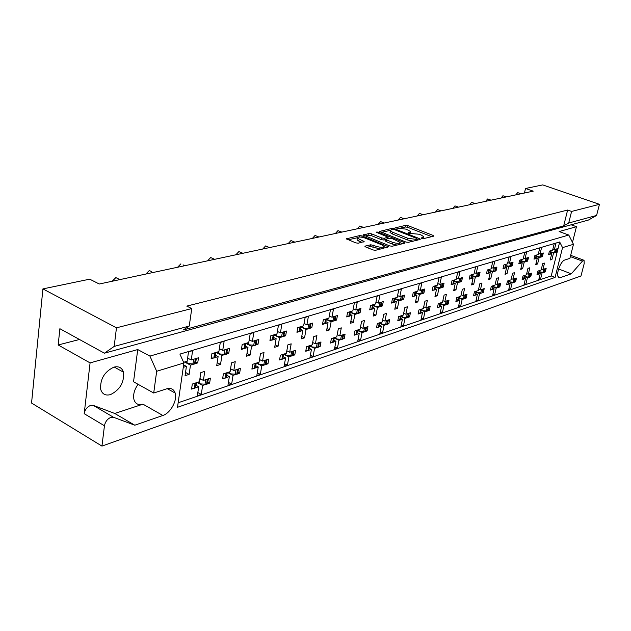 <?xml version="1.0" encoding="UTF-8"?>
<svg xmlns="http://www.w3.org/2000/svg" width="631" height="631" viewBox="0 0 631 631"><rect width="100%" height="100%" fill="white"/><g stroke="black" fill="none" stroke-linecap="round" stroke-linejoin="round"><path stroke-width="0.95" d="M421.626 238.463L423.306 238.692L433.552 236.199L433.095 235.418L408.044 225.661L405.701 225.346L395.061 227.886L406.151 229.148L410.473 231.427L409.551 232.437L408.194 232.752L408.486 233.296L419.134 234.235L421.248 235.063L423.551 236.578L422.66 237.587L421.311 237.911L421.626 238.463M596.587 215.447L599.45 204.318L542.723 184.907L525.513 188.488L533.211 191.154L99.272 284.013L89.705 279.17L42.916 288.903L116.467 327.82L191.761 308.567L186.768 306.106L567.624 210.052L571.591 211.44L568.697 223.019L596.587 215.447L588.447 220.038L104.407 353.186L59.89 328.712L58.17 344.976L90.083 362.896L84.191 413.676C84.996 409.637 87.125 406.885 90.596 405.41L93.301 405.386L114.779 413.486L142.969 404.163C138.449 405.441 135.452 403.95 133.993 399.699C132.912 394.848 134.269 389.713 138.055 384.295M84.191 413.676L104.446 425.775C105.274 421.689 107.42 418.889 110.875 417.359L113.556 417.304L134.805 425.207L162.853 415.482C170.544 413.116 177.65 400.101 175.15 393.018L167.247 388.672M558.206 276.749L560.399 277.593L571.284 273.822L583.304 260.169L584.046 260.295L584.203 263.529L580.985 275.999L101.946 446.093L31.55 403.043L42.916 288.903M113.927 367.124C118.786 365.98 121.964 367.668 123.463 372.18C124.378 382.291 120.064 389.769 110.535 394.596C105.44 395.921 102.151 394.138 100.668 389.256C100.061 379.034 104.486 371.659 113.927 367.124M90.083 362.896L137.732 349.558L133.543 381.779L153.712 393.026L166.592 388.854C170.891 387.679 173.746 389.067 175.15 393.018M365.278 246.074L364.947 246.469L365.625 246.926L372.992 249.955L375.555 250.286L388.57 246.831L362.099 235.915L359.607 235.584L346.356 238.849L355.726 242.864L358.274 243.203L364.142 241.539L357.367 238.147C357.761 236.688 360.285 236.649 364.947 238.021L381.921 244.907L383.798 246.161C383.396 247.628 380.856 247.667 376.179 246.279L370.791 244.773L365.278 246.074L365.16 246.682M599.45 204.318L571.591 211.44M405.812 242.02L408.265 242.343L420.041 239.48L420.325 239.157L419.599 238.684L394.336 228.722L391.946 228.398L379.641 231.403L405.812 242.02M404.447 243.274L392.222 246.24L389.713 245.909L363.306 235.055L369.001 233.494L371.462 233.825L381.763 237.966L384.232 238.297L388.018 237.146L376.636 232.405L376.171 232.098L378.095 232.082L404.029 242.446L404.747 242.927L404.447 243.274M571.126 224.81L576.442 226.703L559.153 231.545L568.76 235.032L573.461 244.3L569.903 258.355L564.824 260.004C560.549 260.974 555.532 274.879 558.585 277.269L560.399 277.593M572.483 242.375L576.442 226.703M116.467 327.82L114.179 346.419L189.237 326.046L183.361 329.95L563.688 225.874L568.697 223.019M567.624 210.052L563.688 225.874M191.761 308.567L189.237 326.046M544.561 271.598L545.294 271.882L544.285 272.213M539.055 273.073L540.27 273.546L538.677 274.075M537.88 274.335L537.005 274.627L537.872 271.093L541.138 270.021L542.692 263.671L544.498 263.095L542.936 269.437L546.154 268.38L545.294 271.882M539.347 271.89L542.076 272.947L540.522 279.249L538.724 279.856L540.27 273.546M543.488 272.474L542.076 272.947M541.422 268.853L542.936 269.437M530.001 276.402L530.758 276.693L529.701 277.048M524.258 277.932L525.528 278.429L523.864 278.981M523.036 279.257L522.129 279.557L522.996 275.952L526.396 274.84L527.958 268.364L529.835 267.773L528.273 274.233L531.625 273.136L530.758 276.693M524.558 276.693L527.406 277.806L525.852 284.226L523.975 284.865L525.528 278.429M528.881 277.317L527.406 277.806M526.696 273.609L528.273 274.233M514.817 281.394L515.614 281.71L514.691 282.018M511.339 278.571L512.987 279.225L516.481 278.082L515.614 281.71M512.987 279.225L514.557 272.639L512.601 273.262L511.031 279.864L507.49 281.024L506.622 284.691L507.569 284.384M508.838 282.988L510.163 283.516L508.61 284.037M509.146 281.686L512.12 282.869L510.566 289.416L508.61 290.086L510.163 283.516M513.666 282.365L512.12 282.869M498.995 286.608L499.831 286.947L498.861 287.263M495.327 283.737L497.054 284.431L500.698 283.24L499.831 286.947M497.054 284.431L498.624 277.719L496.581 278.366L495.012 285.102L491.312 286.308L490.445 290.055L491.431 289.732M492.756 288.264L494.144 288.832L492.519 289.369M493.071 286.9L496.187 288.154L494.625 294.835L492.582 295.521L494.144 288.832M497.788 287.626L496.187 288.154M482.478 292.05L483.354 292.405L482.344 292.745M478.613 289.132L480.412 289.874L484.222 288.627L483.354 292.405M480.412 289.874L481.981 283.019L479.852 283.698L478.282 290.568L474.417 291.83L473.55 295.655L474.583 295.316M475.955 293.778L477.415 294.377L475.719 294.937M476.287 292.327L479.544 293.667L477.982 300.482L475.853 301.2L477.415 294.377M481.224 293.115L479.544 293.667M465.221 297.729L466.143 298.108L465.086 298.463M461.143 294.772L463.028 295.553L467.011 294.251L466.143 298.108M463.028 295.553L464.597 288.556L462.373 289.266L460.804 296.286L456.757 297.603L455.89 301.508L456.97 301.153M458.406 299.528L459.936 300.167L458.161 300.758M458.745 298.006L462.16 299.433L460.606 306.382L458.374 307.139L459.936 300.167M463.919 298.849L462.16 299.433M447.182 303.669L448.144 304.079L447.04 304.442M442.867 300.664L444.847 301.5L449.012 300.135L448.144 304.079M444.847 301.5L446.409 294.354L444.082 295.095L442.512 302.257L438.285 303.645L437.417 307.628L438.545 307.258M440.044 305.546L441.645 306.224L439.791 306.84M440.391 303.929L443.979 305.451L442.426 312.55L440.091 313.347L441.645 306.224M445.817 304.844L443.979 305.451M428.291 309.884L429.301 310.318L428.149 310.704M423.724 306.824L425.807 307.723L430.168 306.295L429.301 310.318M425.807 307.723L427.368 300.419L424.923 301.2L423.362 308.52L418.929 309.971L418.069 314.041L419.252 313.646M420.814 311.84L422.502 312.574L420.562 313.221M421.177 310.136L424.947 311.761L423.393 319.018L420.948 319.846L422.502 312.574M426.864 311.122L424.947 311.761M408.494 316.391L409.566 316.857L408.352 317.259M403.666 313.284L405.851 314.246L410.426 312.747L409.566 316.857M405.851 314.246L407.405 306.784L404.842 307.597L403.288 315.082L398.642 316.604L397.782 320.769L399.021 320.351M400.653 318.442L402.428 319.223L400.393 319.901M401.032 316.628L404.992 318.379L403.446 325.785L400.89 326.653L402.428 319.223M407.011 317.709L404.992 318.379M387.734 323.214L388.862 323.719L387.592 324.145M382.607 320.059L384.918 321.092L389.713 319.523L388.862 323.719M384.918 321.092L386.464 313.457L383.766 314.317L382.228 321.968L377.338 323.561L376.486 327.82L377.788 327.386M379.507 325.367L381.369 326.203L379.231 326.913M379.894 323.443L384.058 325.312L382.528 332.892L379.838 333.799L381.369 326.203M386.18 324.61L384.058 325.312M365.925 330.384L367.116 330.928L365.775 331.37M360.49 327.166L362.92 328.278L367.96 326.629L367.116 330.928M362.92 328.278L364.45 320.469L361.618 321.376L360.088 329.201L354.953 330.881L354.109 335.242L355.474 334.785M357.288 332.64L359.244 333.539L356.988 334.28M357.69 330.589L362.068 332.6L360.546 340.354L357.722 341.308L359.244 333.539M364.292 331.867L362.068 332.6M342.988 337.916L344.25 338.508L342.838 338.973M337.214 334.643L339.778 335.842L345.086 334.107L344.25 338.508M339.778 335.842L341.3 327.852L338.319 328.798L336.804 336.812L331.393 338.587L330.557 343.043L332.001 342.562M333.909 340.29L335.96 341.253L333.594 342.034M334.327 338.098L338.942 340.267L337.435 348.202L334.462 349.211L335.96 341.253M341.276 339.494L338.942 340.267M318.836 345.851L320.169 346.482L318.694 346.979M312.692 342.515L315.405 343.808L321.005 341.978L320.169 346.482M315.405 343.808L316.904 335.621L313.765 336.623L312.266 344.834L306.563 346.695L305.743 351.27L307.265 350.765M309.285 348.336L311.438 349.377L308.945 350.205M309.711 346.001L314.577 348.336L313.094 356.46L309.955 357.525L311.438 349.377M317.046 347.523L314.577 348.336M293.368 354.204L294.787 354.898L293.226 355.419M286.829 350.804L289.7 352.208L295.608 350.284L294.787 354.898M289.7 352.208L291.175 343.824L287.862 344.881L286.387 353.297L280.369 355.261L279.557 359.946L281.166 359.41M283.303 356.83L285.575 357.951L282.94 358.826M283.745 354.314L288.888 356.854L287.42 365.175L284.116 366.303L285.575 357.951M291.49 355.994L288.888 356.854M266.479 363.022L267.986 363.779L266.337 364.324M259.499 359.552L262.551 361.09L268.79 359.047L267.986 363.779M262.551 361.09L263.995 352.484L260.493 353.597L259.049 362.233L252.684 364.308L251.887 369.111L253.591 368.551M255.855 365.791L258.253 367.005L255.46 367.928M256.352 363.109L261.747 365.846L260.319 374.38L256.817 375.563L258.253 367.005M264.499 364.931L261.747 365.846M238.045 372.337L239.646 373.173L237.903 373.749M230.575 368.796L233.825 370.476L240.435 368.315L239.646 373.173M233.825 370.476L235.237 361.65L231.522 362.833L230.118 371.691L223.374 373.891L222.601 378.821L224.399 378.221M226.813 375.264L229.345 376.589L226.387 377.567M227.586 372.519L233.044 375.358L231.648 384.113L227.949 385.367L229.345 376.589M235.962 374.396L233.044 375.358M207.922 382.205L209.634 383.12L207.78 383.735M199.932 378.576L203.395 380.422L210.399 378.135L209.634 383.12M203.395 380.422L204.76 371.359L200.824 372.613L199.459 381.708L192.305 384.05L191.556 389.106L193.465 388.475M196.02 385.296L198.702 386.74L195.571 387.781M197.117 382.473L202.63 385.438L201.273 394.422L197.353 395.755L198.702 386.74M205.722 384.413L202.63 385.438M112.184 281.252L115.836 277.608L118.502 278.934M145.84 274.051L149.318 270.525L151.74 271.693M177.563 267.26L180.884 263.853M207.528 260.848L210.699 257.551L214.666 259.317M235.868 254.782L238.897 251.58L242.864 253.283M262.717 249.04L265.619 245.932L269.563 247.573M288.186 243.59L290.97 240.569L294.89 242.154M312.377 238.408L315.05 235.481L318.939 237.004M335.392 233.486L337.964 230.63L341.813 232.113M357.304 228.793L359.78 226.016L363.59 227.452M378.198 224.328L380.588 221.615L384.358 223.003M398.145 220.053L400.448 217.419L404.171 218.768M417.201 215.976L419.426 213.404L423.101 214.714M435.429 212.079L437.575 209.563L441.211 210.841M452.877 208.34L454.959 205.887L458.54 207.134M469.606 204.767L471.617 202.37L475.151 203.576M485.641 201.336L487.589 198.986L491.084 200.169M501.038 198.039L502.931 195.744L506.377 196.896M515.835 194.869L517.665 192.629L521.072 193.749M555.95 251.887L556.668 252.155L555.682 252.455M550.555 253.22L551.754 253.67L550.193 254.151M549.404 254.396L548.552 254.656L549.427 251.114L552.622 250.144L554.192 243.787L555.958 243.266L554.389 249.608L557.536 248.653L556.668 252.155M550.824 252.116L553.513 253.126L551.951 259.436L550.185 259.988L551.754 253.67M554.901 252.7L553.513 253.126M552.89 249.056L554.389 249.608M541.69 256.257L542.439 256.541L541.406 256.864M536.066 257.645L537.32 258.126L535.695 258.623M534.875 258.876L533.992 259.152L534.867 255.547L538.196 254.53L539.773 248.054L541.603 247.51L540.026 253.977L543.307 252.976L542.439 256.541M536.35 256.494L539.158 257.558L537.588 263.987L535.751 264.563L537.32 258.126M540.601 257.109L539.158 257.558M538.472 253.386L540.026 253.977M526.83 260.816L527.619 261.116L526.538 261.447M523.446 257.898L525.071 258.521L528.494 257.48L527.619 261.116M525.071 258.521L526.656 251.927L524.74 252.495L523.154 259.104L519.684 260.153L518.808 263.837L519.739 263.545M520.969 262.259L522.279 262.764L520.756 263.23M521.261 261.045L524.195 262.173L522.626 268.727L520.709 269.334L522.279 262.764M525.702 261.707L524.195 262.173M511.347 265.564L512.167 265.888L511.22 266.172M507.774 262.599L509.477 263.261L513.042 262.173L512.167 265.888M509.477 263.261L511.063 256.533L509.059 257.125L507.482 263.868L503.853 264.965L502.978 268.719L503.948 268.42M505.234 267.063L506.598 267.599L505.013 268.088M505.534 265.785L508.594 266.984L507.024 273.665L505.029 274.304L506.598 267.599M510.171 266.503L508.594 266.984M495.185 270.518L496.045 270.857L495.059 271.164M491.423 267.505L493.197 268.207L496.92 267.079L496.045 270.857M493.197 268.207L494.783 261.344L492.701 261.96L491.115 268.838L487.329 269.989L486.454 273.815L487.463 273.507M488.796 272.079L490.232 272.647L488.575 273.16M489.112 270.738L492.322 272.008L490.744 278.823L488.654 279.486L490.232 272.647M493.963 271.504L492.322 272.008M478.306 275.692L479.205 276.055L478.172 276.37M474.331 272.631L476.192 273.373L480.081 272.19L479.205 276.055M476.192 273.373L477.777 266.369L475.6 267.016L474.015 274.035L470.063 275.242L469.18 279.147L470.237 278.823M471.633 277.317L473.132 277.924L471.404 278.46M471.949 275.897L475.317 277.254L473.739 284.21L471.554 284.904L473.132 277.924M477.028 276.725L475.317 277.254M460.654 281.095L461.6 281.481L460.527 281.82M456.458 277.987L458.414 278.776L462.484 277.545L461.6 281.481M458.414 278.776L459.999 271.63L457.72 272.3L456.134 279.47L451.993 280.732L451.118 284.723L452.222 284.376M453.673 282.798L455.251 283.445L453.437 284.005M454.005 281.292L457.53 282.743L455.961 289.85L453.681 290.568L455.251 283.445M459.329 282.183L457.53 282.743M442.189 286.75L443.183 287.168L442.055 287.515M437.748 283.587L439.799 284.439L444.058 283.138L443.183 287.168M439.799 284.439L441.385 277.127L438.995 277.829L437.409 285.165L433.079 286.482L432.203 290.56L433.355 290.197M434.877 288.525L436.534 289.219L434.633 289.803M435.216 286.939L438.924 288.485L437.354 295.742L434.964 296.499L436.534 289.219M440.801 287.902L438.924 288.485M422.841 292.674L423.89 293.123L422.707 293.486M418.14 289.455L420.293 290.363L424.766 289.006L423.89 293.123M420.293 290.363L421.871 282.893L419.37 283.635L417.793 291.128L413.25 292.508L412.374 296.673L413.589 296.302M415.174 294.527L416.917 295.269L414.93 295.884M415.529 292.847L419.426 294.496L417.856 301.918L415.356 302.714L416.917 295.269M421.39 293.888L419.426 294.496M402.546 298.889L403.659 299.362L402.412 299.749M397.569 295.608L399.833 296.578L404.526 295.158L403.659 299.362M399.833 296.578L401.403 288.943L398.776 289.716L397.207 297.382L392.435 298.834L391.567 303.093L392.845 302.699M394.501 300.829L396.339 301.618L394.249 302.265M394.872 299.039L398.966 300.813L397.412 308.401L394.785 309.229L396.339 301.618M401.032 300.175L398.966 300.813M381.242 305.404L382.41 305.917L381.108 306.319M375.958 302.068L378.348 303.109L383.277 301.61L382.41 305.917M378.348 303.109L379.909 295.292L377.141 296.113L375.587 303.953L370.571 305.475L369.711 309.837L371.044 309.427M372.803 307.439L374.727 308.291L372.527 308.969M373.181 305.538L377.488 307.439L375.934 315.2L373.173 316.076L374.727 308.291M379.657 306.769L377.488 307.439M358.842 312.258L360.08 312.81L358.708 313.236M353.234 308.851L355.75 309.979L360.94 308.401L360.08 312.81M355.75 309.979L357.296 301.973L354.393 302.833L352.847 310.862L347.571 312.463L346.711 316.936L348.123 316.502M349.976 314.396L351.995 315.303L349.677 316.021M350.363 312.361L354.898 314.412L353.36 322.354L350.457 323.269L351.995 315.303M357.185 313.702L354.898 314.412M335.266 319.46L336.575 320.059L335.132 320.509M329.295 315.989L331.961 317.212L337.427 315.547L336.575 320.059M331.961 317.212L333.491 309.009L330.423 309.916L328.901 318.142L323.332 319.83L322.488 324.405L323.979 323.948M325.935 321.707L328.057 322.693L325.62 323.443M326.337 319.538L331.117 321.747L329.595 329.879L326.542 330.849L328.057 322.693M333.523 321.005L331.117 321.747M310.413 327.055L311.801 327.702L310.278 328.175M304.055 323.506L306.879 324.831L312.637 323.08L311.801 327.702M306.879 324.831L308.385 316.431L305.152 317.385L303.645 325.817L297.769 327.599L296.941 332.292L298.51 331.803M300.585 329.421L302.809 330.478L300.238 331.275M300.995 327.095L306.043 329.485L304.544 337.822L301.318 338.839L302.809 330.478M308.583 328.696L306.043 329.485M284.179 335.061L285.654 335.771L284.045 336.268M277.403 331.441L280.393 332.884L286.482 331.03L285.654 335.771M280.393 332.884L281.876 324.263L278.452 325.273L276.977 333.917L270.77 335.81L269.95 340.622L271.614 340.109M273.807 337.561L276.157 338.705L273.444 339.541M274.233 335.061L279.572 337.648L278.097 346.198L274.69 347.279L276.157 338.705M282.254 336.82L279.572 337.648M256.446 343.524L258.016 344.297L256.312 344.826M249.206 339.825L252.384 341.395L258.82 339.439L258.016 344.297M252.384 341.395L253.836 332.553L250.215 333.618L248.764 342.491L242.194 344.494L241.397 349.432L243.156 348.888M245.483 346.159L247.967 347.405L245.088 348.288M245.916 343.469L251.58 346.285L250.144 355.056L246.532 356.2L247.967 347.405M254.419 345.409L251.58 346.285M227.081 352.477L228.753 353.328L226.955 353.888M219.328 348.691L222.719 350.41L229.542 348.336L228.753 353.328M222.719 350.41L224.131 341.332L220.29 342.467L218.886 351.577L211.913 353.691L211.14 358.763L213.002 358.187M215.471 355.261L218.105 356.618L215.053 357.556M216.07 352.429L221.931 355.434L220.535 364.434L216.709 365.649L218.105 356.618M224.944 354.504L221.931 355.434M195.933 361.965L197.724 362.904L195.807 363.495M187.628 358.077L191.24 359.978L198.489 357.777L197.724 362.904M191.24 359.978L192.605 350.647L188.527 351.853L187.17 361.216L183.597 362.297M183.629 364.915L186.413 366.39L183.266 367.368M184.56 362.005L190.483 365.136L189.126 374.388L185.064 375.674L186.413 366.39M193.678 364.15L190.483 365.136M573.461 244.3L562.544 247.628L559.681 241.973L179.914 354.094L183.905 362.975L156.677 371.273L149.918 356.089L568.76 235.032M174.558 391.583L174.408 392.616M559.681 241.973L551.234 275.928L178.155 402.759M525.513 188.488L524.448 193.031M153.712 393.026L156.677 371.273M104.446 425.775L101.946 446.093M562.544 247.628L555.091 277.419L177.5 407.295L183.905 362.975M104.407 353.186L114.179 346.419M551.234 275.928L555.091 277.419M550.461 258.868L551.951 259.436M539.016 278.657L540.522 279.249M536.034 263.387L537.588 263.987M521.001 268.096L522.626 268.727M505.328 273.002L507.024 273.665M488.97 278.121L490.744 278.823M471.885 283.461L473.739 284.21M454.012 289.045L455.961 289.85M435.311 294.882L437.354 295.742M415.711 301.003L417.856 301.918M395.156 307.415L397.412 308.401M373.56 314.143L375.934 315.2M350.852 321.211L353.36 322.354M326.945 328.648L329.595 329.879M301.744 336.481L304.544 337.822M275.124 344.739L278.097 346.198M246.981 353.463L250.144 355.056M217.167 362.691L220.535 364.434M185.538 372.471L189.126 374.388M524.282 283.603L525.852 284.226M508.925 288.761L510.566 289.416M492.906 294.133L494.625 294.835M476.192 299.733L477.982 300.482M458.721 305.585L460.606 306.382M440.454 311.706L442.426 312.55M421.319 318.111L423.393 319.018M401.269 324.815L403.446 325.785M380.233 331.851L382.528 332.892M358.124 339.226L360.546 340.354M334.88 346.987L337.435 348.202M310.389 355.15L313.094 356.46M284.557 363.756L287.42 365.175M257.282 372.826L260.319 374.38M228.414 382.41L231.648 384.113M197.834 392.553L201.273 394.422M137.732 349.558L149.918 356.089M58.17 344.976L79.49 339.486M558.585 268.972L571.284 273.822M114.779 413.486L134.805 425.207M423.235 238.707L423.409 237.256M410.174 233.517L410.331 232.098M431.667 236.657L407.713 227.302L405.37 226.986L400.835 228.004M390.297 230.362L381.518 232.326M418.164 239.938L417.004 239.48M416.965 238.96L416.657 238.4L394.454 229.637L391.323 229.739L390.36 230.796L392.553 232.232L407.784 238.266L415.529 239.307L416.965 238.96L416.689 240.301M390.171 231.758L390.029 232.476L392.222 233.912L392.553 232.232M413.187 241.152L407.437 239.961L392.222 233.912M365.191 235.986L368.678 235.205L369.001 233.494M385.896 239.543L383.893 240.017L381.432 239.685L371.131 235.537L368.678 235.205M387.884 237.832L389.264 238.392M400.046 242.706L402.586 243.724M392.585 242.32C397.12 243.661 399.597 243.645 400.015 242.257L392.151 238.613L389.698 238.289L386.227 239.102L385.912 239.457L386.606 239.914L392.585 242.32L392.237 244.039L397.104 245.057M399.699 244.426L399.88 242.903M385.62 240.924L386.267 241.634L386.606 239.914M392.237 244.039L386.267 241.634M380.627 249.056L370.452 246.532L366.777 247.399M383.506 248.354L383.656 246.863M357.17 239.173L357.036 239.883L358.818 241.074L359.149 239.33M361.949 242.351L358.818 241.074M357.28 237.761L348.233 239.788M386.409 247.652L383.853 246.611M555.777 249.19L556.7 248.906M556.211 249.142L555.335 252.652L556.526 249.048M550.279 250.862L550.721 250.815L549.846 254.348L551.218 250.57M555.335 252.652L550.855 252.006M551.194 250.633L550.169 254.246M549.846 254.348L548.639 254.301M556.676 248.969L555.659 252.55M550.942 251.651L551.549 252.266M544.356 268.972L545.302 268.664M544.798 268.916L543.93 272.426L545.121 268.814M538.74 270.809L539.189 270.754L538.322 274.28L539.702 270.494M543.93 272.426L539.379 271.772M539.671 270.557L538.653 274.17M538.322 274.28L537.099 274.248M545.271 268.727L544.261 272.316M539.466 271.417L540.112 272.056M541.477 253.536L542.439 253.244M541.926 253.488L541.051 257.062L542.258 253.386M535.751 255.271L536.208 255.224L535.333 258.828L536.736 254.979M541.051 257.062L536.374 256.375M536.705 255.034L535.672 258.726M535.333 258.828L534.078 258.781M542.408 253.299L541.382 256.959M536.476 255.981L537.162 256.675M526.577 258.063L527.587 257.756M527.043 258.016L526.514 261.55L527.39 257.905M520.614 259.877L521.08 259.822L520.204 263.498L521.64 259.562M526.167 261.652L521.293 260.918M521.6 259.625L520.559 263.387M520.204 263.498L518.903 263.45M527.555 257.819L526.514 261.55M521.395 260.485L522.184 261.266M511.047 262.78L512.096 262.464M511.528 262.733L510.653 266.448L511.891 262.622M504.824 264.673L505.313 264.618L504.8 268.254L505.888 264.35M510.653 266.448L505.565 265.659M505.857 264.413L504.8 268.254M504.429 268.364L503.073 268.317M512.064 262.528L511.007 266.337M505.676 265.178L506.567 266.053M494.838 267.71L495.934 267.378M495.335 267.654L494.83 271.33L495.714 267.536M488.339 269.682L488.844 269.626L487.968 273.452L489.451 269.342M494.459 271.44L489.143 270.604M489.411 269.405L488.347 273.333M487.968 273.452L486.548 273.397M495.895 267.441L494.83 271.33M489.262 270.076L490.271 271.046M477.912 272.852L479.055 272.505M478.424 272.797L477.549 276.662L478.819 272.679M471.112 274.919L471.641 274.856L470.758 278.76L472.28 274.564M471.641 274.856L472.035 274.737M477.549 276.662L471.98 275.755M472.24 274.627L471.16 278.634M470.758 278.76L469.283 278.705M479.016 272.568L477.935 276.544M472.114 275.195L473.242 276.268M460.204 278.232L461.403 277.869M460.74 278.168L459.865 282.12L461.151 278.05M453.097 280.393L453.642 280.33L452.766 284.313L453.184 284.187L454.32 280.022M453.642 280.33L454.06 280.203M459.865 282.12L454.036 281.15M454.273 280.093L453.184 284.187M452.766 284.313L451.22 284.258M461.356 277.932L460.275 281.994M454.17 280.543L455.44 281.718M441.676 283.863L442.93 283.485M442.236 283.8L441.361 287.831L441.787 287.704L442.662 283.666M434.231 286.127L434.798 286.056L433.923 290.126L435.508 285.74M434.798 286.056L435.232 285.93M441.361 287.831L435.248 286.782M435.461 285.811L434.357 289.992M433.923 290.126L432.306 290.071M442.883 283.548L441.787 287.704M435.39 286.143L436.81 287.428M422.265 289.763L423.582 289.361M422.841 289.692L421.973 293.817L423.291 289.558M414.457 292.137L415.048 292.066L414.173 296.223L415.797 291.727M415.048 292.066L415.506 291.924M421.973 293.817L417.288 293.415L415.561 292.681M415.742 291.798L414.63 296.081M414.173 296.223L412.485 296.168M423.527 289.432L422.423 293.683M415.703 292.011L417.288 293.415M529.748 273.744L530.734 273.42M530.206 273.688L529.338 277.261L530.545 273.578M523.904 275.66L524.361 275.597L523.501 279.202L524.905 275.329M529.338 277.261L524.59 276.567M524.874 275.392L523.84 279.083M523.501 279.202L522.223 279.162M530.703 273.483L529.677 277.151M524.684 276.165L525.426 276.891M514.533 278.721L515.559 278.381M514.999 278.665L514.131 282.302L515.353 278.547M508.436 280.716L508.909 280.653L508.042 284.321L509.272 280.535L510.116 281.931L509.178 281.56M514.131 282.302L510.116 281.931M509.446 280.432L508.405 284.202M508.042 284.321L506.717 284.289M515.527 278.452L514.486 282.183M498.656 283.911L499.728 283.556M499.145 283.847L498.277 287.562L499.515 283.729M492.298 285.985L492.795 285.922L491.928 289.668L493.387 285.63M498.277 287.562L493.103 286.758M493.347 285.693L492.298 289.542M491.928 289.668L490.539 289.629M499.697 283.627L498.648 287.436M493.213 286.277L494.16 287.184M482.092 289.321L483.212 288.959M482.597 289.258L482.116 292.918L482.983 289.132M475.451 291.498L475.963 291.427L475.482 295.119L476.586 291.12M481.729 293.044L476.318 292.185M476.547 291.191L475.482 295.119M475.096 295.245L473.652 295.205M483.172 289.022L482.116 292.918M476.437 291.664L477.501 292.674M464.787 294.985L465.954 294.598M465.307 294.914L464.44 298.779L465.71 294.78M457.838 297.248L458.366 297.185L457.499 301.082L459.029 296.862M458.366 297.185L458.776 297.051M464.44 298.779L458.776 297.856M458.982 296.933L457.909 300.94M457.499 301.082L455.992 301.042M465.915 294.669L464.842 298.644M458.903 297.296L460.102 298.4M446.685 300.9L447.907 300.498M447.229 300.829L446.362 304.773L446.78 304.631L447.647 300.687M439.413 303.274L439.965 303.203L439.097 307.179L440.659 302.864M439.965 303.203L440.391 303.061M446.362 304.773L440.43 303.771M440.612 302.935L439.523 307.037M439.097 307.179L437.528 307.139M447.86 300.569L446.78 304.631M440.556 303.18L441.897 304.394M427.731 307.092L429.017 306.674M428.299 307.013L427.432 311.051L428.733 306.871M420.112 309.584L420.688 309.505L419.828 313.568L421.421 309.158M420.688 309.505L421.137 309.356M427.432 311.051L422.841 310.665L421.216 309.963M421.366 309.229L420.27 313.418M419.828 313.568L418.179 313.528M428.962 306.745L427.873 310.902M421.342 309.348L422.841 310.665M401.908 295.955L403.288 295.537M402.507 295.876L401.631 300.096L402.105 299.946L402.98 295.734M393.712 298.439L394.32 298.368L393.452 302.62L393.933 302.47L395.116 298.013M394.32 298.368L394.801 298.218M401.631 300.096L396.82 299.686L394.903 298.857M395.061 298.084L393.933 302.47M393.452 302.62L391.677 302.557M403.225 295.608L402.105 299.946M395.045 298.171L396.82 299.686M380.525 302.454L381.976 302.012M381.148 302.367L380.28 306.69L380.777 306.532L381.645 302.217M371.911 305.065L372.542 304.986L371.683 309.34L372.187 309.182L373.386 304.615M372.542 304.986L373.055 304.836M380.28 306.69L375.319 306.28L373.213 305.349M374.506 304.276L374.293 305.341L373.371 304.647L372.187 309.182M371.683 309.34L369.821 309.277M381.913 302.083L380.777 306.532M374.293 305.341L375.319 306.28M358.037 309.285L359.567 308.819M358.692 309.198L357.832 313.615L358.361 313.457L359.213 309.04M348.975 312.037L349.637 311.951L348.785 316.407L349.322 316.241L350.536 311.564M349.637 311.951L350.173 311.785M357.832 313.615L352.713 313.205L350.402 312.164M350.513 311.596L349.322 316.241M348.785 316.407L346.829 316.336M359.496 308.898L358.361 313.457M350.67 311.525L352.713 313.205M407.871 313.583L409.219 313.142M408.454 313.504L407.594 317.622L408.06 317.472L408.92 313.355M399.88 316.194L400.48 316.115L399.62 320.272L401.253 315.745M400.48 316.115L400.945 315.957M407.594 317.622L402.87 317.243L401.064 316.446M402.089 315.476L401.908 316.352L401.206 315.808L400.086 320.114M399.62 320.272L397.893 320.225M409.164 313.221L408.06 317.472M401.908 316.352L402.87 317.243M387.032 320.398L388.444 319.933M387.647 320.311L386.787 324.523L387.268 324.366L388.128 320.154M378.647 323.135L379.263 323.048L378.411 327.3L378.9 327.134L380.083 322.67M379.263 323.048L379.759 322.891M386.787 324.523L381.921 324.145L379.933 323.246M380.036 322.733L378.9 327.134M378.411 327.3L376.604 327.252M388.388 320.012L387.268 324.366M380.154 322.646L381.921 324.145M365.144 327.552L366.627 327.063M365.783 327.457L364.931 331.772L365.436 331.598L366.288 327.292M356.326 330.431L356.972 330.336L356.121 334.69L356.641 334.517L357.84 329.942M356.972 330.336L357.493 330.171M364.931 331.772L359.915 331.385L357.73 330.384M357.809 329.981L356.641 334.517M356.121 334.69L354.228 334.635M366.564 327.15L365.436 331.598M358.092 329.855L359.915 331.385M334.375 316.478L335.976 315.989M335.053 316.383L334.201 320.911L334.753 320.737L335.605 316.218M324.823 319.381L325.509 319.286L324.673 323.853L325.233 323.679L326.464 318.884L325.233 323.679M325.509 319.286L326.077 319.112M334.201 320.911L328.917 320.501L326.377 319.325M324.673 323.853L322.607 323.774M335.905 316.068L334.753 320.737M326.811 318.773L328.917 320.501M309.419 324.058L311.115 323.545M310.129 323.963L309.293 328.601L309.876 328.42L310.712 323.79M299.339 327.126L300.064 327.024L299.236 331.701L299.828 331.52L301.074 326.598L299.828 331.52M300.064 327.024L300.656 326.842M309.293 328.601L303.826 328.183L301.034 326.866M299.236 331.701L297.059 331.622M311.036 323.632L309.876 328.42M301.65 326.424L303.826 328.183M304.394 323.671L303.992 323.861M283.074 332.064L284.865 331.52M283.824 331.961L283.003 336.717L283.611 336.528L284.439 331.772M272.426 335.306L273.184 335.195L272.371 339.999L272.994 339.801L274.256 334.745M273.184 335.195L273.815 335.006M283.003 336.717L277.34 336.299L274.272 334.816M274.288 334.738L272.994 339.801M272.371 339.999L270.076 339.904M284.778 331.606L283.611 336.528M275.092 334.493L277.34 336.299M277.885 331.677L277.317 331.945M342.12 335.077L343.682 334.564M342.783 334.982L341.947 339.391L342.475 339.21L343.319 334.801M332.837 338.113L333.515 338.011L332.671 342.459L333.223 342.278L334.43 337.593M333.515 338.011L334.059 337.83M341.947 339.391L336.765 339.013L334.367 337.885M334.414 337.609L333.223 342.278M332.671 342.459L330.676 342.404M343.611 334.651L342.475 339.21M334.887 337.443L336.765 339.013M317.874 343.004L319.523 342.467M318.568 342.893L317.74 347.413L318.3 347.231L319.136 342.712M308.086 346.198L308.796 346.096L307.967 350.655L308.543 350.465L309.774 345.654M308.796 346.096L309.371 345.906M317.74 347.413L312.392 347.034L309.75 345.764M309.774 345.646L308.543 350.465M307.967 350.655L305.861 350.591M319.444 342.554L318.3 347.231M310.444 345.433L312.392 347.034M292.311 351.357L294.046 350.789M293.036 351.246L292.216 355.876L292.808 355.679L293.628 351.057M281.978 354.732L282.712 354.622L281.899 359.291L282.514 359.094L283.753 354.157L282.514 359.094M282.712 354.622L283.327 354.425M292.216 355.876L286.687 355.498L283.879 354.117M281.899 359.291L279.683 359.228M293.959 350.883L292.808 355.679M284.676 353.857L286.687 355.498M287.223 350.994L286.75 351.222M255.224 340.527L257.117 339.951M256.005 340.417L255.2 345.299L255.847 345.094L256.651 340.219M243.952 343.958L244.749 343.84L243.952 348.769L244.615 348.564L245.885 343.367M244.749 343.84L245.412 343.643M255.2 345.299L249.34 344.881L246.137 343.288M245.94 343.351L245.183 348.012L244.615 348.564M243.952 348.769L241.523 348.667M257.022 340.046L255.847 345.094M247.005 343.027L249.34 344.881M249.844 340.141L249.095 340.503M225.724 349.495L227.736 348.888M226.553 349.377L225.764 354.385L226.45 354.172L227.239 349.164M213.775 353.131L214.611 353.005L213.838 358.061L214.54 357.848L215.313 352.792L215.834 352.5M214.611 353.005L215.313 352.792M225.764 354.385L219.691 353.967L216.449 352.311M215.897 352.484L215.163 357.272L214.54 357.848M213.838 358.061L211.267 357.951M227.633 348.982L226.45 354.172M217.269 352.066L219.691 353.967M220.156 349.109L219.194 349.574M194.435 359.007L196.572 358.353M195.302 358.873L194.545 364.024L195.271 363.795L196.036 358.653M194.545 364.024L188.235 363.614L184.962 361.886M184.023 362.17L183.29 367.203M196.454 358.455L195.271 363.795M185.719 361.658L188.235 363.614M188.653 358.621L187.462 359.197M265.304 360.183L267.142 359.583M266.061 360.064L265.265 364.813L265.888 364.608L266.692 359.859M254.38 363.756L255.161 363.63L254.364 368.425L255.003 368.212L256.257 363.14M255.161 363.63L255.8 363.424M265.265 364.813L259.538 364.434L256.699 362.999M256.296 363.133L255.003 368.212M254.364 368.425L252.014 368.346M267.047 359.678L265.888 364.608M257.456 362.754L259.538 364.434M260.043 359.828L259.396 360.135M236.743 369.521L238.684 368.89M237.54 369.395L236.759 374.262L237.422 374.041L238.202 369.174M225.18 373.3L225.993 373.173L225.212 378.087L225.898 377.866L226.671 372.945L227.168 372.653M225.993 373.173L226.671 372.945M236.759 374.262L230.828 373.891L227.957 372.393M227.223 372.637L226.49 377.275L225.898 377.866M225.212 378.087L222.735 378.001M238.581 368.985L237.422 374.041M228.667 372.164L230.828 373.891M231.293 369.167L230.457 369.569M206.479 379.412L208.545 378.742M207.323 379.278L206.558 384.271L207.268 384.042L208.025 379.042M194.214 383.419L195.074 383.285L194.316 388.333L195.042 388.097L195.791 383.049L196.328 382.733M195.074 383.285L195.791 383.049M206.558 384.271L200.406 383.908L197.503 382.347M196.407 382.709L195.697 387.466L195.042 388.097M194.316 388.333L191.69 388.231M208.435 378.845L207.268 384.042M198.158 382.134L200.406 383.908M200.832 379.057L199.782 379.562M93.301 405.386L113.556 417.304M142.969 404.163L162.853 415.482M570.345 256.604L582.2 261.029M422.431 238.676L422.66 237.587M409.33 233.517L409.551 232.437M405.37 226.986L405.701 225.346M407.713 227.302L408.044 225.661M432.898 236.365L433.095 235.418M379.846 231.609L379.957 231.064M391.693 229.652L391.946 228.398M394.17 229.542L394.336 228.722M419.402 239.638L419.599 238.684M407.437 239.961L407.784 238.266M415.253 240.648L415.529 239.307M363.527 235.268L363.637 234.685M371.131 235.537L371.462 233.825M381.432 239.685L381.763 237.966M383.893 240.017L384.232 238.297M387.45 238.81L387.71 237.493M377.93 232.926L378.095 232.082M403.832 243.424L404.029 242.446M370.452 246.532L370.791 244.773M372.976 246.863L373.323 245.112M375.839 248.03L376.179 246.279M363.282 242.044L363.464 241.089M346.585 239.062L346.695 238.455M359.339 237.004L359.607 235.584M361.855 237.185L362.099 235.915M387.671 247.344L387.868 246.358M554.46 252.66L555.288 249.34M543.046 272.442L543.859 269.129M540.152 257.077L540.98 253.686M525.237 261.668L526.073 258.213M505.959 264.326L505.747 265.241M509.69 266.463L510.526 262.938M489.632 269.287L489.419 270.226M493.474 271.464L494.302 267.867M472.587 274.469L472.367 275.424M476.523 276.686L477.359 273.018M454.754 279.888L454.541 280.866M458.808 282.152L459.644 278.405M436.1 285.559L435.887 286.553M440.272 287.87L441.101 284.037M416.547 291.498L416.334 292.516M420.845 293.857L421.674 289.945M528.431 277.285L529.243 273.909M513.192 282.333L514.013 278.886M493.513 285.591L493.332 286.379M497.307 287.586L498.127 284.084M476.831 291.041L476.65 291.853M480.727 293.084L481.548 289.503M459.4 296.744L459.218 297.564M463.406 298.818L464.227 295.166M441.172 302.699L440.99 303.543M445.297 304.812L446.109 301.082M422.084 308.938L421.902 309.797M426.327 311.099L427.148 307.281M396.039 297.737L395.826 298.771M400.472 300.135L401.292 296.136M379.073 306.737L379.894 302.643M351.861 311.162L351.656 312.25M356.578 313.67L357.391 309.482M406.459 317.677L407.271 313.781M381.1 322.338L380.919 323.23M385.604 324.579L386.417 320.595M359.055 329.54L358.873 330.463M363.701 331.835L364.505 327.757M328.025 318.403L327.812 319.523M332.9 320.966L333.704 316.683M302.888 326.046L302.691 327.189M307.936 328.664L308.733 324.271M276.362 334.107L276.157 335.282M281.592 336.788L282.365 332.285M335.873 337.12L335.692 338.058M340.669 339.462L341.466 335.29M311.454 345.102L311.28 346.064M316.415 347.492L317.196 343.225M285.701 353.518L285.527 354.504M290.836 355.963L291.609 351.585M248.306 342.633L248.109 343.832M253.725 345.378L254.49 340.756M218.594 351.664L218.405 352.895M224.226 354.472L224.967 349.724M187.076 361.24L186.894 362.51M192.928 364.126L193.654 359.244M258.505 362.407L258.339 363.417M263.829 364.907L264.586 360.419M229.739 371.809L229.574 372.85M235.26 374.372L235.994 369.766M199.27 381.771L199.104 382.836M204.996 384.389L205.714 379.665M570.676 255.31L583.572 260.114M123.463 372.18L114.219 367.045M183.077 264.87L184.851 265.698M416.846 240.261L417.13 238.889M390.029 232.476L390.36 230.796M387.702 238.755L387.97 237.382M385.573 241.176L385.912 239.457M357.036 239.883L357.367 238.147"/></g></svg>
